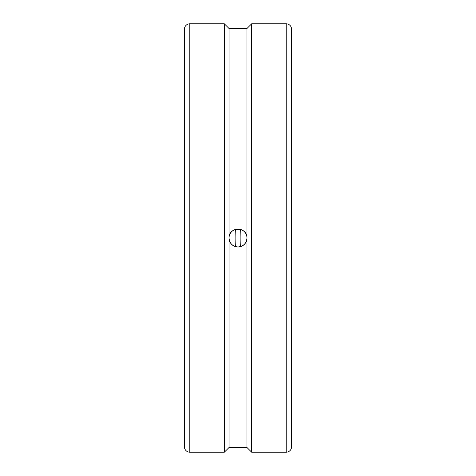 <?xml version="1.0" encoding="UTF-8"?>
<svg xmlns="http://www.w3.org/2000/svg" width="476" height="476" viewBox="0 0 476 476"><rect width="100%" height="100%" fill="white"/><g stroke="black" fill="none" stroke-linecap="round" stroke-linejoin="round"><path stroke-width="0.71" d="M235.858 229.289L235.858 246.711M240.142 229.289L240.142 246.711M184.45 428.65L184.45 378.95M184.45 97.05L184.45 47.35M286.195 23.8A5.355 5.355 0 0 1 291.55 29.155L291.55 446.845A5.355 5.355 0 0 1 286.195 452.2L286.195 23.8L251.655 23.8L251.655 452.2L286.195 452.2M189.805 452.2A5.355 5.355 0 0 1 184.45 446.845L184.45 29.155A5.355 5.355 0 0 1 189.805 23.8L189.805 452.2L224.345 452.2L224.345 23.8L229.033 28.489L229.033 238C228.48 226.427 247.52 226.427 246.973 238A8.967 8.967 0 0 0 238 229.033A8.967 8.967 0 0 0 229.033 238L229.033 447.511L246.973 447.511L251.655 452.2M229.033 28.489L246.973 28.489L246.973 238C246.437 243.45 243.45 246.437 238 246.967C232.55 246.437 229.563 243.45 229.033 238M229.2 239.725A8.967 8.967 0 0 0 246.973 238L246.973 447.511M235.626 246.651A25.442 3.903 90 0 0 235.626 229.349M240.374 229.349A25.442 3.903 -90 0 0 240.374 246.651M246.973 28.489L251.655 23.8M229.033 447.511L224.345 452.2M189.805 23.8L224.345 23.8"/></g></svg>
